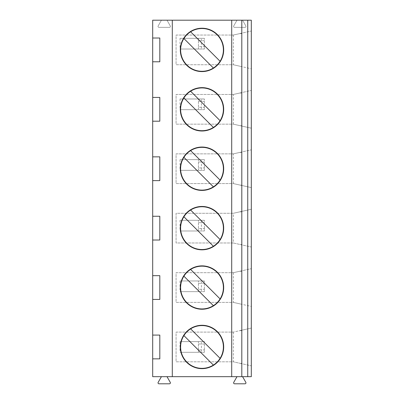 <?xml version="1.0" encoding="UTF-8"?>
<svg xmlns="http://www.w3.org/2000/svg" width="404" height="404" viewBox="0 0 404 404"><rect width="100%" height="100%" fill="white"/><g stroke="black" fill="none" stroke-linecap="round" stroke-linejoin="round"><path stroke-width="0.3" stroke-dasharray="2.02 1.52" d="M204.384 349.935L204.384 341.617L204.384 352.313L198.445 352.313L198.445 349.935L204.384 349.935L204.384 352.313L180.027 352.313L198.445 352.313L198.445 341.617L198.445 349.935M201.414 341.617L180.027 341.617L204.384 341.617L201.414 341.617L201.414 352.313M204.384 343.996L198.445 343.996M180.027 341.617L180.027 352.313M204.384 289.274L204.384 280.957L204.384 291.653L198.445 291.653L198.445 289.274L204.384 289.274L204.384 291.653L180.027 291.653L198.445 291.653L198.445 280.957L198.445 289.274M201.414 280.957L180.027 280.957L204.384 280.957L201.414 280.957L201.414 291.653M204.384 283.335L198.445 283.335M180.027 280.957L180.027 291.653M204.384 228.619L204.384 220.301L204.384 230.992L198.445 230.992L198.445 228.619L204.384 228.619L204.384 230.992L180.027 230.992L198.445 230.992L198.445 220.301L198.445 228.619M201.414 220.301L180.027 220.301L204.384 220.301L201.414 220.301L201.414 230.992M204.384 222.675L198.445 222.675M180.027 220.301L180.027 230.992M204.384 167.958L204.384 159.641L204.384 170.331L198.445 170.331L198.445 167.958L204.384 167.958L204.384 170.331L180.027 170.331L198.445 170.331L198.445 159.641L198.445 167.958M201.414 159.641L180.027 159.641L204.384 159.641L201.414 159.641L201.414 170.331M204.384 162.014L198.445 162.014M180.027 159.641L180.027 170.331M204.384 107.297L204.384 98.98L204.384 109.676L198.445 109.676L198.445 107.297L204.384 107.297L204.384 109.676L180.027 109.676L198.445 109.676L198.445 98.98L198.445 107.297M201.414 98.98L180.027 98.98L204.384 98.98L201.414 98.98L201.414 109.676M204.384 101.359L198.445 101.359M180.027 98.98L180.027 109.676M204.384 46.637L204.384 38.319L204.384 49.015L198.445 49.015L198.445 46.637L204.384 46.637L204.384 49.015L180.027 49.015L198.445 49.015L198.445 38.319L198.445 46.637M201.414 38.319L180.027 38.319L204.384 38.319L201.414 38.319L201.414 49.015M204.384 40.698L198.445 40.698M180.027 38.319L180.027 49.015M167.009 376.669L170.266 382.376A0.949 0.949 0 0 1 169.443 383.8L158.984 383.8A0.949 0.949 0 0 1 158.161 382.376L161.423 376.669L152.687 376.669L152.687 20.2L161.423 20.2L158.161 25.947A0.949 0.949 0 0 0 158.989 27.366L169.448 27.366A0.954 0.954 0 0 0 170.276 25.937L167.009 20.2L161.423 20.2L158.161 25.947A0.949 0.949 0 0 0 158.989 27.366L169.448 27.366A0.954 0.954 0 0 0 170.276 25.937L167.009 20.2L242.577 20.2L245.839 25.947A0.949 0.949 0 0 1 245.011 27.366L234.552 27.366A0.954 0.954 0 0 1 233.724 25.937L236.991 20.2L233.724 25.937A0.954 0.954 0 0 0 234.552 27.366L245.011 27.366A0.949 0.949 0 0 0 245.839 25.947L242.577 20.2L251.313 20.2L251.313 376.669L242.577 376.669L245.839 382.376A0.949 0.949 0 0 1 245.016 383.8L234.557 383.8A0.949 0.949 0 0 1 233.734 382.376L236.991 376.669L161.423 376.669M236.991 376.669L242.577 376.669M251.313 328.073L251.313 365.842L251.313 328.073L239.673 330.684L241.9 330.684L241.9 363.363L241.9 330.684L239.673 330.684L233.345 332.103L251.313 328.073M251.313 68.781L251.313 31.017L251.313 68.781L240.259 66.301L241.9 66.301L241.9 33.628L241.9 66.301L240.259 66.301L233.345 64.751L251.313 68.781M251.313 128.194L251.313 90.425L251.313 128.194L233.345 124.164L251.313 128.194M251.313 306.429L251.313 268.66L251.313 306.429L240.259 303.949L241.9 303.949L241.9 271.276L241.9 303.949L240.259 303.949L233.345 302.399L251.313 306.429M251.313 209.252L251.313 247.021L251.313 209.252L233.345 213.282L233.345 242.986L251.313 247.021L240.259 244.541L241.9 244.541L241.9 211.863L241.9 244.541L240.259 244.541L233.345 242.986L176.073 242.986L176.073 213.282L233.345 213.282L251.313 209.252M251.313 187.607L251.313 149.839L251.313 187.607L233.345 183.578L251.313 187.607M159.812 38.021L159.817 61.787L159.817 38.021M159.812 97.435L159.817 121.2L159.817 97.435M159.812 156.848L159.817 180.613L159.817 156.848M159.812 216.261L159.817 240.021L159.817 216.261M159.812 275.669L159.817 299.435L159.817 275.669M159.812 335.083L159.817 358.848L159.817 335.083M240.259 363.363L251.313 365.842L233.345 361.812L240.259 363.363L241.9 363.363L240.259 363.363M233.345 332.103L233.345 361.812L176.073 361.812L176.073 332.103L233.345 332.103L176.073 332.103L176.073 361.812L233.345 361.812M239.673 33.628L251.313 31.017L233.345 35.047L239.673 33.628L241.9 33.628L239.673 33.628M233.345 35.047L233.345 64.751L176.073 64.751L176.073 35.047L233.345 35.047L176.073 35.047L176.073 64.751L233.345 64.751M233.345 94.46L251.313 90.425L239.673 93.041L241.9 93.041L241.9 125.715L241.9 93.041L239.673 93.041L233.345 94.46L233.345 124.164L176.073 124.164L176.073 94.46L233.345 94.46L176.073 94.46L176.073 124.164L233.345 124.164M240.259 125.715L241.9 125.715L240.259 125.715M239.673 271.276L251.313 268.66L233.345 272.695L239.673 271.276L241.9 271.276L239.673 271.276M233.345 272.695L233.345 302.399L176.073 302.399L176.073 272.695L233.345 272.695L176.073 272.695L176.073 302.399L233.345 302.399M239.673 211.863L241.9 211.863L239.673 211.863M233.345 153.868L251.313 149.839L239.673 152.449L241.9 152.449L241.9 185.128L241.9 152.449L239.673 152.449L233.345 153.868L233.345 183.578L176.073 183.578L176.073 153.868L233.345 153.868L176.073 153.868L176.073 183.578L233.345 183.578M240.259 185.128L241.9 185.128L240.259 185.128M180.315 346.965A21.685 21.685 0 0 0 212.842 365.746A21.685 21.685 0 0 0 212.842 328.184A21.685 21.685 0 0 0 180.315 346.965M180.315 49.904A21.685 21.685 0 0 0 212.842 68.685A21.685 21.685 0 0 0 212.842 31.128A21.685 21.685 0 0 0 180.315 49.904M180.315 287.552A21.685 21.685 0 0 0 212.842 306.333A21.685 21.685 0 0 0 212.842 268.771A21.685 21.685 0 0 0 180.315 287.552M180.315 168.731A21.685 21.685 0 0 0 212.842 187.512A21.685 21.685 0 0 0 212.842 149.95A21.685 21.685 0 0 0 180.315 168.731M180.315 109.317A21.685 21.685 0 0 0 212.842 128.098A21.685 21.685 0 0 0 212.842 90.536A21.685 21.685 0 0 0 180.315 109.317M180.315 228.139A21.685 21.685 0 0 0 212.842 246.92A21.685 21.685 0 0 0 212.842 209.363A21.685 21.685 0 0 0 180.315 228.139M233.345 242.986L176.073 242.986L176.073 213.282L233.345 213.282M223.387 49.904A21.387 21.387 0 0 0 191.304 31.381A21.387 21.387 0 0 0 191.304 68.427A21.387 21.387 0 0 0 223.387 49.904M190.617 31.8L220.104 61.292M213.383 68.013L183.896 38.521M223.387 109.317A21.387 21.387 0 0 0 191.304 90.794A21.387 21.387 0 0 0 191.304 127.841A21.387 21.387 0 0 0 223.387 109.317M190.617 91.213L220.104 120.7M213.383 127.422L183.896 97.935M223.387 168.731A21.387 21.387 0 0 0 191.304 150.207A21.387 21.387 0 0 0 191.304 187.254A21.387 21.387 0 0 0 223.387 168.731M190.617 150.621L220.104 180.113M213.383 186.835L183.896 157.343M223.387 228.139A21.387 21.387 0 0 0 191.304 209.62A21.387 21.387 0 0 0 191.304 246.662A21.387 21.387 0 0 0 223.387 228.139M190.617 210.035L220.104 239.527M213.383 246.248L183.896 216.756M223.387 287.552A21.387 21.387 0 0 0 191.304 269.029A21.387 21.387 0 0 0 191.304 306.075A21.387 21.387 0 0 0 223.387 287.552M190.617 269.448L220.104 298.94M213.383 305.661L183.896 276.169M223.387 346.965A21.387 21.387 0 0 0 191.304 328.442A21.387 21.387 0 0 0 191.304 365.489A21.387 21.387 0 0 0 223.387 346.965M190.617 328.856L220.104 358.348M213.383 365.07L183.896 335.578"/><path stroke-width="0.61" d="M167.009 376.669L170.266 382.376A0.949 0.949 0 0 1 169.443 383.8L158.984 383.8A0.949 0.949 0 0 1 158.161 382.376L161.423 376.669M159.812 38.021L152.687 38.021L159.812 38.021L159.812 61.787L152.687 61.787L152.687 20.2L251.313 20.2L251.313 376.669L152.687 376.669L152.687 335.083L159.812 335.083L159.812 358.848L152.687 358.848L159.812 358.848M159.812 299.435L152.687 299.435L152.687 275.669L159.812 275.669L159.812 299.435L152.687 299.435L152.687 335.083L159.812 335.083M159.812 240.021L152.687 240.021L152.687 216.261L159.812 216.261L159.812 240.021L152.687 240.021L152.687 275.669L159.812 275.669M159.812 180.613L152.687 180.613L152.687 156.848L159.812 156.848L159.812 180.613L152.687 180.613L152.687 216.261L159.812 216.261M159.812 121.2L152.687 121.2L152.687 97.435L159.812 97.435L159.812 121.2L152.687 121.2L152.687 156.848L159.812 156.848M159.812 61.787L152.687 61.787L152.687 97.435L159.812 97.435M242.577 376.669L245.839 382.376A0.949 0.949 0 0 1 245.016 383.8L234.557 383.8A0.949 0.949 0 0 1 233.734 382.376L236.991 376.669M172.296 20.2L172.296 376.669M231.704 20.2L231.704 376.669M180.315 346.965A21.685 21.685 0 0 0 212.842 365.746A21.685 21.685 0 0 0 212.842 328.184A21.685 21.685 0 0 0 180.315 346.965M180.315 49.904A21.685 21.685 0 0 0 212.842 68.685A21.685 21.685 0 0 0 212.842 31.128A21.685 21.685 0 0 0 180.315 49.904M180.315 287.552A21.685 21.685 0 0 0 212.842 306.333A21.685 21.685 0 0 0 212.842 268.771A21.685 21.685 0 0 0 180.315 287.552M180.315 168.731A21.685 21.685 0 0 0 212.842 187.512A21.685 21.685 0 0 0 212.842 149.95A21.685 21.685 0 0 0 180.315 168.731M180.315 109.317A21.685 21.685 0 0 0 212.842 128.098A21.685 21.685 0 0 0 212.842 90.536A21.685 21.685 0 0 0 180.315 109.317M180.315 228.139A21.685 21.685 0 0 0 212.842 246.92A21.685 21.685 0 0 0 212.842 209.363A21.685 21.685 0 0 0 180.315 228.139M241.804 20.2L241.804 376.669M220.104 61.292A21.387 21.387 0 0 0 190.617 31.8L220.104 61.292A21.387 21.387 0 0 1 213.383 68.013L183.896 38.521A21.387 21.387 0 0 0 213.383 68.013M183.896 38.521A21.387 21.387 0 0 1 190.617 31.8M220.104 120.7A21.387 21.387 0 0 0 190.617 91.213L220.104 120.7A21.387 21.387 0 0 1 213.383 127.422L183.896 97.935A21.387 21.387 0 0 0 213.383 127.422M183.896 97.935A21.387 21.387 0 0 1 190.617 91.213M220.104 180.113A21.387 21.387 0 0 0 190.617 150.621L220.104 180.113A21.387 21.387 0 0 1 213.383 186.835L183.896 157.343A21.387 21.387 0 0 0 213.383 186.835M183.896 157.343A21.387 21.387 0 0 1 190.617 150.621M220.104 239.527A21.387 21.387 0 0 0 190.617 210.035L220.104 239.527A21.387 21.387 0 0 1 213.383 246.248L183.896 216.756A21.387 21.387 0 0 0 213.383 246.248M183.896 216.756A21.387 21.387 0 0 1 190.617 210.035M220.104 298.94A21.387 21.387 0 0 0 190.617 269.448L220.104 298.94A21.387 21.387 0 0 1 213.383 305.661L183.896 276.169A21.387 21.387 0 0 0 213.383 305.661M183.896 276.169A21.387 21.387 0 0 1 190.617 269.448M220.104 358.348A21.387 21.387 0 0 0 190.617 328.856L220.104 358.348A21.387 21.387 0 0 1 213.383 365.07L183.896 335.578A21.387 21.387 0 0 0 213.383 365.07M183.896 335.578A21.387 21.387 0 0 1 190.617 328.856M247.748 20.2L247.748 376.669"/></g></svg>

